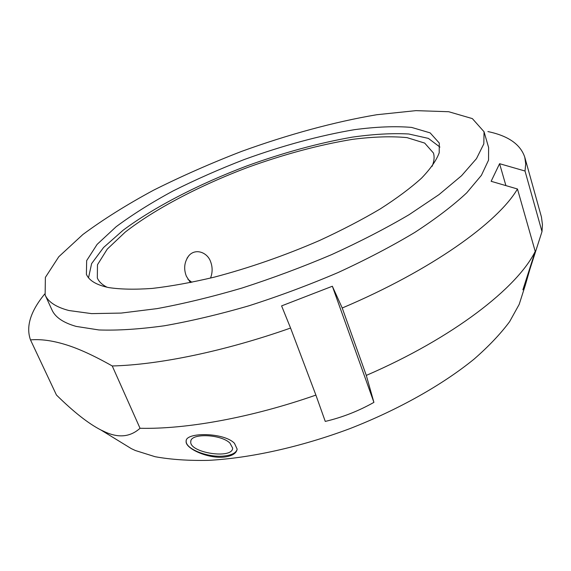 <?xml version="1.0" encoding="UTF-8"?>
<svg xmlns="http://www.w3.org/2000/svg" width="571" height="571" viewBox="0 0 571 571"><rect width="100%" height="100%" fill="white"/><g stroke="black" fill="none" stroke-linecap="round" stroke-linejoin="round"><path stroke-width="0.86" d="M281.596 305.892L332.351 286.242L373.912 402.369C358.574 411.027 342.357 417.38 325.263 421.419L315.899 395.096L290.568 328.047L281.596 305.892M332.351 286.242L342.222 308.005L366.297 375.404L373.912 402.369M499.589 163.699L525.02 171.022L542 231.605L529.945 269.084L525.391 284.943L522.879 289.818L535.22 251.404L517.462 188.987L491.131 181.3L499.589 163.699L505.906 185.611M529.752 268.42L529.945 269.084M484.044 131.744L488.619 147.511L488.548 160.13L481.396 175.34L466.721 192.827C453.217 205.453 435.944 218.629 414.889 232.361C391.87 246.165 366.261 259.562 338.053 272.56C308.875 285.015 279.169 296.099 248.92 305.792C219.05 314.45 190.842 321.116 164.312 325.784C139.303 329.224 117.498 330.616 98.89 329.952L76.157 326.405C63.267 322.729 55.201 317.226 51.961 309.903L45.123 294.979L45.38 277.399L58.792 256.729L82.874 234.51C103.301 219.371 126.898 204.582 153.678 190.143C181.642 176.154 210.935 163.242 241.54 151.415C287.791 134.642 334.32 121.887 376.753 114.728L415.952 110.638L448.699 111.723L472.36 118.611L484.044 131.744L483.815 143.892L476.471 158.652L461.561 175.725L438.999 194.618L409.157 214.646C385.932 228.314 360.108 241.633 331.694 254.602C302.316 267.078 272.417 278.22 242.011 288.041C211.991 296.856 183.684 303.715 157.075 308.618L121.238 313.072L91.624 313.622L68.977 310.538C56.179 307.184 48.221 302.002 45.123 294.979M30.491 339.888C40.627 338.996 52.175 340.53 65.151 344.491C78.013 348.339 93.715 355.497 112.251 365.968L140.038 428.279C130.402 436.901 118.847 438.164 105.371 432.076L100.853 429.956C88.419 423.582 73.616 411.927 56.436 395.004L30.491 339.888C25.752 326.591 30.491 311.302 44.709 294.008M290.568 328.047C224.367 351.393 158.502 364.848 112.251 365.968M517.462 188.987C498.055 222.333 431.312 270.276 342.222 308.005M487.905 131.573C508.176 135.791 520.459 144.327 524.763 157.189L525.713 163.77L525.02 171.022M535.22 251.404C517.269 287.855 453.046 337.946 366.297 375.404M524.763 157.189L541.451 217.03L542.436 224.596L542 231.605M315.899 395.096C251.183 417.715 186.253 429.363 140.038 428.279M522.551 293.858L519.196 304.364L509.632 321.644C500.61 333.792 488.79 346.262 474.166 359.052C442.753 384.647 398.537 409.664 349.738 428.685C300.639 447.036 250.219 458.135 208.515 460.362C188.451 460.761 170.643 459.548 155.091 456.707L135.348 450.512L131.301 448.62L100.853 429.956M234.481 443.324L237.151 449.113C236.487 453.388 232.169 456.036 224.189 457.071C208.015 458.913 184.954 448.435 186.132 441.255C185.29 431.947 224.146 432.268 234.481 443.324M229.92 443.06C220.784 434.053 190.407 432.989 190.785 441.583C188.93 452.76 232.683 459.562 232.64 448.092L229.92 443.06M237.122 449.398C236.037 452.931 231.79 455.13 224.374 455.979C208.194 457.985 184.833 448.842 186.217 440.783L186.232 440.641M190.421 282.595L186.389 276.264C183.455 268.741 184.305 261.846 188.944 255.587C195.646 247.935 207.537 252.446 210.628 261.754C212.648 267.142 212.619 272.588 210.521 278.084M191.835 282.302L187.852 279.198M88.534 277.777L91.603 263.631L103.587 247.479L123.05 230.291C154.391 206.916 199.208 183.962 246.929 165.897C283.487 152.65 318.561 143.071 352.143 137.161C373.441 134.149 392.306 133.093 408.743 133.992L428.371 138.389L439.934 147.09M107.027 287.227C102.152 284.758 98.919 281.681 97.327 277.998L97.477 264.758L107.262 249.106L125.213 232.126C155.048 208.829 199.722 185.596 247.521 167.489C284.215 154.213 319.182 144.841 352.421 139.36C373.348 136.705 391.549 136.126 407.023 137.625L424.667 143.078L433.432 153.007C434.631 156.832 434.188 161.272 432.111 166.325M108.661 287.57C96.506 285.015 89.083 280.597 86.392 274.308L86.664 260.619L97.113 244.381L116.12 226.744C132.379 214.625 151.336 202.705 172.992 190.992C195.689 179.608 219.535 169.087 244.524 159.423C282.916 145.519 319.524 135.613 354.341 129.688C376.275 126.776 395.368 126.02 411.62 127.419L430.141 132.879L439.292 143.064L439.199 152.792C436.437 160.315 430.541 168.766 421.534 178.152C410.706 187.959 396.945 198.216 380.25 208.922C362.035 219.692 341.808 230.213 319.574 240.477C284.572 255.651 249.42 267.892 214.132 277.185C191.649 282.509 171.036 286.257 152.3 288.419C134.984 289.654 120.438 289.369 108.661 287.57M519.196 304.364L525.391 284.943M190.921 440.862L190.785 441.583M186.125 441.255L186.217 440.783M188.915 255.608L187.038 258.206"/></g></svg>
